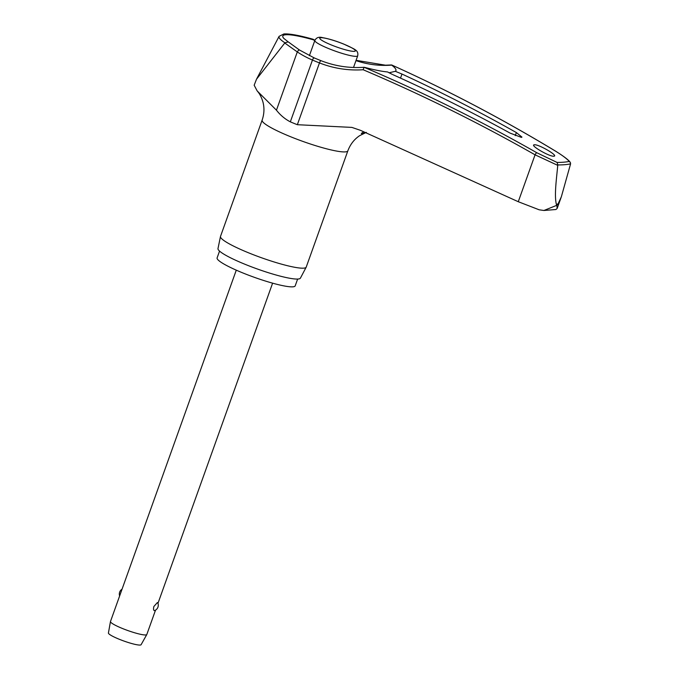 <?xml version="1.0" encoding="UTF-8"?>
<svg xmlns="http://www.w3.org/2000/svg" width="679" height="679" viewBox="0 0 679 679"><rect width="100%" height="100%" fill="white"/><g stroke="black" fill="none" stroke-linecap="round" stroke-linejoin="round"><path stroke-width="1.02" d="M320.997 60.77A2.317 0.509 111.5 0 0 320.904 60.643A2.317 0.509 111.5 0 0 320.827 60.635A2.317 0.509 111.5 0 0 319.469 62.918A106.467 102.818 -101.6 0 0 363.138 69.742L364.054 67.28L364.75 67.391A63.733 8.819 -160.3 0 0 387.573 71.957L392.47 74.478M355.974 60.626A104.345 96.528 -90.2 0 0 391.656 65.125L391.613 64.955A1715.748 1587.179 89.8 0 1 555.439 151.103C562.017 155.118 566.634 158.555 569.291 161.415A264.029 36.522 -160.3 0 1 563.808 162.179A264.029 36.522 -160.3 0 1 557.077 162.442L557.824 164.938A265.956 36.785 19.7 0 0 564.877 164.674A265.956 36.785 19.7 0 0 570.581 163.86L570.436 162.646L569.291 161.415M570.581 163.86L561.329 196.851L557.985 204.056L556.848 205.287L557.179 208.419L555.931 209.514L543.921 210.482L556.848 205.287L556.322 204.192C554.183 194.881 556.542 178.687 557.756 165.362L557.824 164.938M284.934 42.819L288.21 41.894L283.873 38.457A54.413 7.528 -160.3 0 1 285.749 34.756A54.413 7.528 -160.3 0 1 313.248 39.789L312.985 39.221C299.32 35.367 289.627 33.611 283.89 33.95L279.103 36.335A57.808 7.995 19.7 0 0 284.934 42.819L256.501 79.231L254.167 85.223L257.171 90.927L276.446 110.193C280.368 115.192 284.993 119.08 290.332 121.847A48.837 6.756 19.7 0 0 297.343 124.707L351.875 127.397L360.473 130.334L518.272 201.714L535.069 154.82L557.756 165.362M543.921 210.482L539.168 209.803L518.272 201.714M297.631 279.061L295.195 285.859A41.47 5.738 -160.3 0 1 292.955 286.827A41.47 5.738 -160.3 0 1 248.514 275.173A41.47 5.738 -160.3 0 1 217.11 257.901L219.546 251.094M347.852 150.823L306.229 267.085A45.527 6.298 -160.3 0 1 306.178 267.195A45.527 6.298 -160.3 0 1 303.768 268.146A45.527 6.298 -160.3 0 1 255.397 255.508A45.527 6.298 -160.3 0 1 220.471 236.513A45.527 6.298 -160.3 0 1 220.505 236.394L262.136 120.132A45.527 6.298 -160.3 0 0 296.604 139.093A45.527 6.298 -160.3 0 0 345.39 151.884A45.527 6.298 -160.3 0 0 347.852 150.823C350.305 144.33 354.234 139.28 359.666 135.656L366.354 132.371M220.471 236.513L217.984 248.599A43.787 6.06 19.7 0 0 251.578 266.872A43.787 6.06 19.7 0 0 298.106 279.027A43.787 6.06 19.7 0 0 300.424 278.118L306.178 267.195M391.656 65.125A63.733 8.819 -160.3 0 1 395.314 71.303L401.976 74.053A1716.3 1611.683 87.3 0 1 516.371 132.566L521.947 137.107L521.396 137.387L510.048 133.092A1716.3 1640.269 -97.3 0 0 393.175 74.792M534.39 144.797C538.591 144.084 559.131 156.119 553.835 156.195C549.634 156.917 529.094 144.882 534.39 144.797L533.736 145.136M554.48 155.864L553.835 156.195M365.616 132.617L361.839 133.763L361.321 133.432L363.774 131.802M389.075 72.797L395.314 71.303M313.248 39.789L314.784 40.604M236.284 270.157L110.482 621.497A19.292 2.665 19.7 0 0 110.465 621.557A19.292 2.665 19.7 0 0 125.301 629.611A19.292 2.665 19.7 0 0 145.764 634.95A19.292 2.665 19.7 0 0 146.783 634.559A19.292 2.665 19.7 0 0 146.808 634.509L155.533 610.132M157.358 602.579L157.74 602.774A5.788 5.788 0 0 1 154.651 610.582L154.472 610.625C153.471 610.472 153.267 609.105 153.861 606.508L157.358 602.579M110.465 621.557L108.419 632.998A17.357 2.402 19.7 0 0 121.77 640.246A17.357 2.402 19.7 0 0 140.188 645.05A17.357 2.402 19.7 0 0 141.105 644.694L146.783 634.559M284.781 43.032L297.3 51.935A106.467 97.674 -89.1 0 0 312.459 60.058A48.837 6.756 19.7 0 0 319.469 62.918L297.343 124.707M557.077 162.442L536.699 152.682A1715.748 1656.93 -101.6 0 0 364.054 67.28M299.6 50.144A2.317 0.798 123.4 0 0 299.498 50.025A2.317 0.798 123.4 0 0 299.329 49.974A2.317 0.798 123.4 0 0 297.3 51.935L276.446 110.193M314.453 58.097A2.317 0.866 112.9 0 0 314.275 57.944A2.317 0.866 112.9 0 0 314.148 57.91A2.317 0.866 112.9 0 0 312.459 60.058L290.332 121.847M557.985 204.056A272.271 37.659 -160.3 0 1 557.17 204.124A272.271 37.659 -160.3 0 1 556.322 204.192M400.517 78.119L401.976 74.053M329.035 48.744A22.763 3.149 19.7 0 0 356.467 56.34A22.763 3.149 19.7 0 0 357.697 55.814C358.818 49.847 354.082 49.126 343.727 44.059C335.57 40.808 328.585 38.686 322.763 37.693C318.994 36.598 316.355 37.523 314.835 40.468A22.763 3.149 19.7 0 0 329.035 48.744M354.328 51.349A18.902 2.614 19.7 0 0 343.566 44.033A18.902 2.614 19.7 0 0 320.777 37.727A18.902 2.614 19.7 0 0 331.547 45.043A18.902 2.614 19.7 0 0 354.328 51.349M570.02 161.992C568.17 159.641 563.349 156.026 555.566 151.137L555.566 151.137A2.317 0.764 121.2 0 0 555.439 151.103M288.023 41.716L299.498 50.025A2.317 0.798 123.4 0 0 299.498 50.017L314.275 57.944L320.904 60.643C334.883 66.109 349.278 68.316 364.097 67.272M363.138 69.742A1713.431 1654.698 78.4 0 1 535.069 154.82A2.317 0.458 -60.4 0 1 536.699 152.682M516.371 132.566L515.268 135.63M391.571 64.955L385.443 65.192L356.085 60.321M353.521 67.467L357.697 55.814M157.969 603.334L272.602 283.168M122.059 589.168A5.788 5.788 0 0 0 119.631 595.967M309.386 55.695L314.835 40.468M555.566 151.137C502.477 119.029 447.86 90.315 391.724 64.989M313.027 39.238L314.929 40.239M557.179 208.419L561.1 197.479M257.163 90.927C259.65 93.626 261.576 97.352 262.968 102.105C264.504 108.029 264.224 114.038 262.136 120.132M279.103 36.335L256.501 79.231"/></g></svg>
